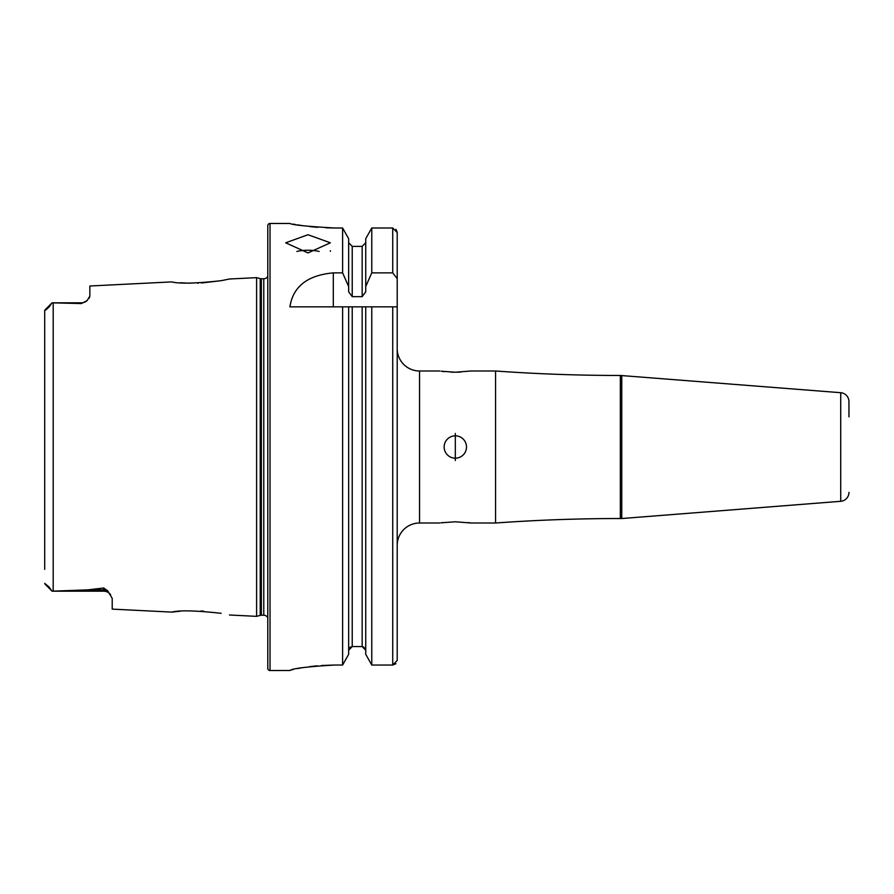 <?xml version="1.0" encoding="UTF-8"?>
<svg xmlns="http://www.w3.org/2000/svg" width="894" height="894" viewBox="0 0 894 894"><rect width="100%" height="100%" fill="white"/><g stroke="black" fill="none" stroke-linecap="round" stroke-linejoin="round"><path stroke-width="1.34" d="M110.621 594.734A8.493 8.493 0 0 0 103.715 591.18L52.075 591.18L87.869 589.861L103.715 587.995L107.716 590.8L112.208 598.41L112.208 609.116L171.749 612.099C179.303 610.133 195.741 610.535 221.064 613.295L221.131 613.306M203.575 611.138L200.938 610.982M229.479 614.994L256.6 616.357L260.21 615.385L260.21 278.615L256.6 277.643L229.479 279.006L221.03 280.705C195.752 283.465 179.325 283.867 171.749 281.901L89.858 286.002L89.858 296.137L87.143 300.552A8.493 8.493 0 0 1 81.354 302.82L81.354 303.558L52.075 302.831L81.354 302.82M308.017 234.731L285.667 242.799L308.017 252.913L330.367 242.799L308.017 234.731M319.147 251.449A22.35 9.096 0 0 0 308.017 250.242A22.35 9.096 0 0 0 296.886 251.449M848.954 416.827L848.954 401.618A8.94 8.94 0 0 0 840.718 392.701L620.335 375.469A1743.524 1743.524 0 0 1 495.555 370.999L470.97 370.999L455.325 372.217L441.055 371.2M495.555 370.999L495.555 523.001A1743.524 1743.524 0 0 1 620.335 518.531L620.335 375.469M848.954 492.382A8.94 8.94 0 0 1 840.718 501.299L621.743 518.531L621.743 375.469M621.743 518.531L620.335 518.531M442.619 522.588L441.122 522.789M440.887 522.822L455.325 521.783L470.97 523.001L495.555 523.001M455.325 435.825A11.175 11.175 0 0 0 444.15 447A11.175 11.175 0 0 0 455.325 458.175A11.175 11.175 0 0 0 466.5 447A11.175 11.175 0 0 0 455.325 435.825M455.325 460.544L455.325 433.456L455.325 460.544M442.362 371.379L444.676 371.647M450.833 372.116L455.325 372.217M52.075 302.831L44.957 309.939L52.075 302.82L49.069 306.966L44.7 310.631L44.7 324.645M87.143 300.552L81.354 303.558M256.6 616.357L256.6 277.643M260.21 615.385A4.47 4.47 0 0 1 261.361 615.24L261.361 278.76A4.47 4.47 0 0 1 260.21 278.615M261.361 615.24L263.775 615.24L263.775 278.76L261.361 278.76M263.775 615.24A4.459 4.459 0 0 1 267.787 617.754M263.775 278.76A4.459 4.459 0 0 0 267.787 276.246M270.022 223.466A2.235 2.235 0 0 0 267.787 225.713L267.787 668.287A2.235 2.235 0 0 0 270.022 670.534L270.022 223.466L289.913 223.466C292.539 224.964 307.447 226.473 334.613 227.992L342.614 227.992L348.649 238.687L342.614 227.992L342.614 272.871L348.649 286.527L348.649 238.687M397.204 545.351A22.35 22.35 0 0 1 419.554 523.001L419.554 370.999A22.35 22.35 0 0 1 397.204 348.649M439.669 370.999L419.554 370.999M439.669 523.001L419.554 523.001M342.614 272.871L333.306 272.871C307.502 275.24 293.031 286.561 289.913 306.843L342.614 306.843L342.614 665.047L348.649 654.307L342.614 665.047L334.613 665.047C307.469 666.633 292.562 668.444 289.913 670.489L270.022 670.534M293.321 224.126L295.232 224.472M297.512 224.863L302.965 225.713M309.737 226.584L317.471 227.322M325.952 227.814L334.613 227.992M289.913 670.489L290.74 670.142M291.846 669.841L293.333 669.483M297.478 668.589L302.921 667.606M309.749 666.622L317.258 665.818M321.583 665.482L334.613 665.047M848.954 401.618L848.954 405.63M89.858 296.137L89.132 298.25M180.23 282.772L190.232 283.219M197.496 283.163L198.412 283.13M201.385 282.996L220.952 280.716M180.23 611.228L171.749 612.099M44.7 569.355L44.7 310.631M49.069 587.034L44.7 583.369L49.069 587.034L52.075 591.169L44.957 584.061M348.649 286.527L348.649 291.813L352.225 296.663L362.159 296.663L365.735 291.813L365.735 286.527L371.77 272.871L392.734 272.871L397.204 278.649L397.204 232.552L397.204 660.465L392.734 665.047L371.77 665.047L371.77 306.843L397.204 306.843L397.204 428.002M365.735 306.843L371.77 306.843L362.159 306.843L365.735 306.843L365.735 654.307L371.77 665.047L365.735 654.307M363.567 646.865L365.735 650.251L362.159 646.563L352.225 646.563L348.649 650.251M348.649 654.307L348.649 306.843L362.159 306.843L362.159 646.563M342.614 306.843L348.649 306.843L342.614 306.843M397.204 660.465L397.204 465.998M397.204 232.552L392.734 227.992L371.77 227.992L365.735 238.687L371.77 227.992L371.77 272.871M371.77 665.047L392.734 665.047L395.897 663.706M395.919 229.345L397.182 232.094M365.735 286.527L365.735 238.687M365.735 242.721L362.159 246.386L352.225 246.386L348.649 242.721M349.677 647.669L350.839 646.854M469.786 522.822L467.864 522.577M456.789 372.206L460.902 372.06M840.718 501.299L840.718 392.701M107.716 590.8A8.493 7.979 0 0 0 103.715 589.861L103.715 587.995M103.715 591.18L103.715 589.861L87.869 589.861M53.193 591.157L53.193 302.842M392.734 665.047L392.734 306.843M352.225 646.563L352.225 306.843M392.734 272.871L392.734 227.992M362.159 296.663L362.159 246.386M352.225 296.663L352.225 246.386M333.306 272.871L333.306 306.843M45.996 309.849L49.069 306.966M330.367 251.337L330.367 250.745"/></g></svg>
